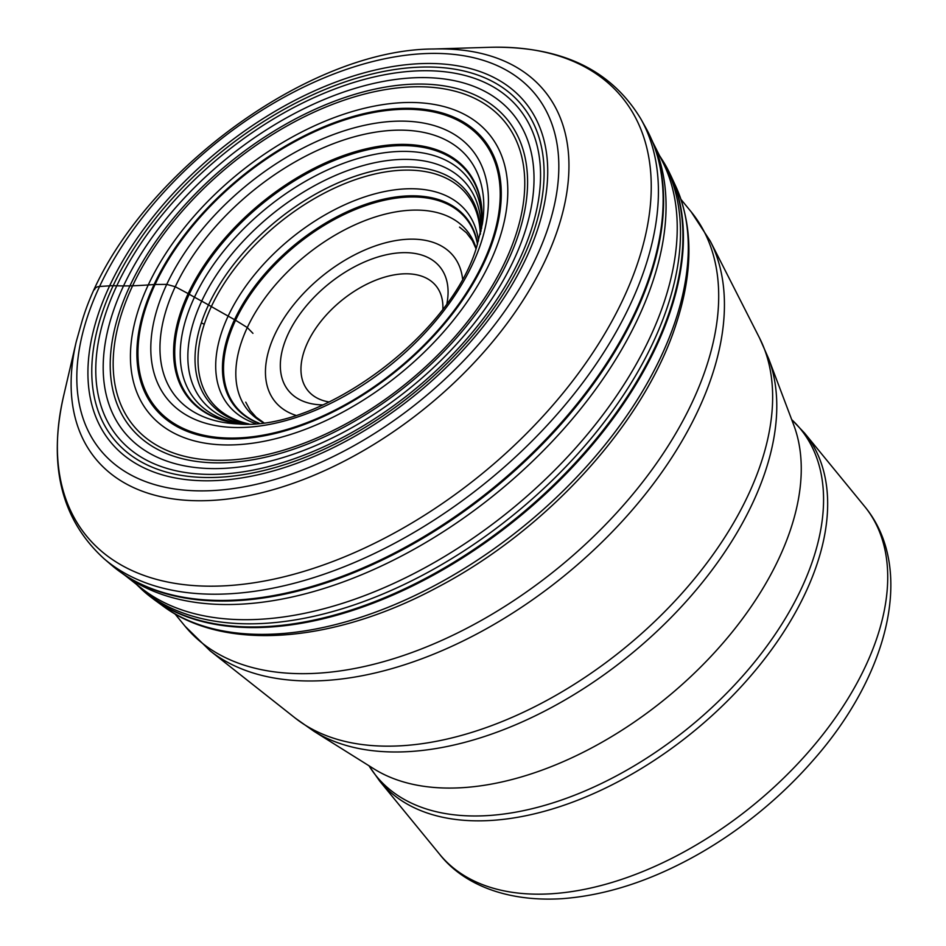 <?xml version="1.0" encoding="UTF-8"?>
<svg xmlns="http://www.w3.org/2000/svg" width="946" height="946" viewBox="0 0 946 946"><rect width="100%" height="100%" fill="white"/><g stroke="black" fill="none" stroke-linecap="round" stroke-linejoin="round"><path stroke-width="1.42" d="M652.965 281.08A345.113 201.876 140.7 0 1 415.105 548.668A345.113 201.876 140.7 0 1 126.397 576.315L122.933 573.891A346.839 202.882 140.7 0 0 412.858 544.08A346.839 202.882 140.7 0 0 650.434 275.984A346.839 202.882 -39.3 0 0 652.078 140.552L653.769 144.431A345.113 201.876 140.7 0 1 652.965 281.08M124.352 574.872L142.018 588.684A339.472 198.577 -39.3 0 0 426.504 566.89A339.472 198.577 -39.3 0 0 664.352 301.514A339.472 198.577 -39.3 0 0 662.815 162.18L652.764 142.137M518.361 234.845A243.264 142.302 140.7 0 1 257.525 458.893A243.264 142.302 140.7 0 1 119.444 312.074A243.264 142.302 140.7 0 1 380.28 88.025A243.264 142.302 140.7 0 1 518.361 234.845M112.716 312.96A251.116 146.89 -39.3 0 0 255.254 464.51A251.116 146.89 -39.3 0 0 524.498 233.236A251.104 146.89 -39.3 0 0 381.959 81.687A251.104 146.89 -39.3 0 0 112.716 312.96M446.95 303.418A97.769 57.198 -39.3 0 0 399.791 252.807A97.769 57.198 -39.3 0 0 289.63 330.923A97.769 57.198 -39.3 0 0 323.035 404.9M442.87 308.975A82.728 48.4 -39.3 0 0 435.94 285.787A82.728 48.4 -39.3 0 0 402.038 273.926A82.728 48.4 -39.3 0 0 321.534 320.576A82.728 48.4 -39.3 0 0 307.923 390.627A82.728 48.4 -39.3 0 0 329.291 401.991M864.585 506.382A274.6 160.631 -39.3 0 1 819.425 738.897A274.6 160.631 -39.3 0 1 552.204 893.71A274.6 160.631 -39.3 0 1 552.015 893.734A274.6 160.631 -39.3 0 1 439.701 854.356C461.4 882.204 503.225 902.248 561.9 898.7C606.705 895.377 652.634 880.288 699.697 853.434A265.578 155.345 -39.3 0 0 812.437 761.104C888.578 675.574 915.905 568.239 864.585 506.382L804.538 433.055A274.6 160.631 140.7 0 1 759.366 665.558A274.6 160.631 140.7 0 1 492.145 820.383A274.6 160.631 140.7 0 1 491.967 820.395A274.6 160.631 140.7 0 1 379.642 781.018L368.94 765.74M252.937 333.335L247.296 327.564A1084.896 557.324 -154.9 0 0 235.554 320.256A13.197 6.776 -154.9 0 0 234.537 319.653A897.789 461.199 25.1 0 1 228.152 316.106A827.123 424.908 25.1 0 1 211.36 306.575A510.568 262.29 -154.9 0 0 208.51 304.943A192.322 98.798 -154.9 0 0 201.687 301.147A732.653 376.378 25.1 0 1 194.462 297.198A111.983 57.529 25.1 0 1 189.247 294.23A16.248 8.348 -154.9 0 0 188.159 293.615A4693.118 2410.916 -154.9 0 0 175.258 286.733L166.744 284.379L155.061 284.474A14.095 7.237 -154.9 0 0 154.092 284.521A555.574 285.408 25.1 0 1 148.25 284.959A562.598 289.015 25.1 0 1 132.617 285.798A239.385 122.98 25.1 0 1 129.921 285.881L123.536 285.929A683.899 351.321 25.1 0 1 116.784 285.798A298.25 153.217 -154.9 0 0 113.13 285.739A45.124 23.177 -154.9 0 0 109.63 285.834L99.578 286.484A12.038 6.184 -154.9 0 0 94.624 289.653M638.112 261.746A346.141 202.479 -39.3 0 0 489.862 47.3L433.658 49.003A290.162 169.736 140.7 0 1 557.939 228.778A290.162 169.736 140.7 0 1 258.234 493.576A290.162 169.736 140.7 0 1 76.236 341.719L63.488 396.48A346.141 202.479 -39.3 0 0 280.595 577.628A346.141 202.479 -39.3 0 0 638.112 261.746M87.47 316.733A280.95 164.344 140.7 0 1 388.7 57.978A280.95 164.344 140.7 0 1 548.172 227.537A280.95 164.344 140.7 0 1 246.941 486.291A280.95 164.344 140.7 0 1 87.47 316.733M537.553 229.594A267.99 156.764 -39.3 0 0 385.436 67.852A267.99 156.764 -39.3 0 0 98.088 314.675A267.99 156.764 -39.3 0 0 250.205 476.417A267.99 156.764 -39.3 0 0 537.553 229.594M111.77 565.318A347.076 203.023 -39.3 0 0 111.782 565.33A347.076 203.023 -39.3 0 0 382.243 559.133A347.076 203.023 -39.3 0 0 635.014 312.499A347.076 203.023 -39.3 0 0 649.973 275.144A347.076 203.023 -39.3 0 0 645.882 127.935L641.069 119.302A348.826 204.052 140.7 0 1 645.184 267.257A348.826 204.052 140.7 0 1 630.154 304.801A348.826 204.052 140.7 0 1 376.094 552.689A348.826 204.052 140.7 0 1 104.273 558.909A348.826 204.052 140.7 0 1 104.261 558.909C61.573 520.075 47.986 465.94 63.488 396.48M122.933 573.891L111.782 565.33A347.076 203.023 -39.3 0 0 111.782 565.341L104.273 558.909M136.319 584.226A338.881 198.234 -39.3 0 0 420.722 576.185A338.881 198.234 -39.3 0 0 667.628 306.197A338.881 198.234 -39.3 0 0 659.575 155.712M670.099 309.827A338.361 197.927 140.7 0 1 425.83 578.219A338.361 197.927 140.7 0 1 141.865 589.571L153.654 599.256A338.16 197.809 -39.3 0 0 436.674 573.311A338.16 197.809 -39.3 0 0 670.584 310.643A338.16 197.809 -39.3 0 0 670.88 175.672A338.16 197.809 -39.3 0 0 670.868 175.649L663.714 162.204A338.361 197.927 140.7 0 1 670.099 309.827M163.197 606.197C224.935 652.232 334.305 642.949 437.951 587.052C547.32 529.701 644.486 422.886 676.059 324.289C693.288 271.786 693.205 225.822 675.811 186.386A335.109 196.023 -39.3 0 1 675.574 320.28A335.109 196.023 140.7 0 1 443.674 580.643A335.109 196.023 140.7 0 1 163.197 606.197L153.63 599.244A338.16 197.809 -39.3 0 0 153.654 599.256M263.295 422.673A141.593 82.822 140.7 0 1 241.195 342.807A141.593 82.822 140.7 0 1 362.815 221.459A141.593 82.822 140.7 0 1 476.157 248.349M259.133 423.181A148.617 86.937 140.7 0 1 229.157 336.256A148.617 86.937 -39.3 0 1 361.904 206.926A148.617 86.937 -39.3 0 1 477.47 244.364M477.6 243.962A149.267 87.316 -39.3 0 0 361.786 205.696A149.267 87.316 -39.3 0 0 228.104 335.724A149.267 87.316 -39.3 0 0 258.707 423.217M255.562 423.524A153.512 89.799 140.7 0 1 221.53 332.625A153.512 89.799 -39.3 0 1 360.816 198.246A153.512 89.799 -39.3 0 1 478.51 240.934M248.869 423.938A164.498 96.22 140.7 0 1 204.265 324.277A510.568 304.328 -161.7 0 0 201.344 322.846A166.342 97.296 140.7 0 0 248.065 423.974M480.97 231.309A170.871 99.957 -39.3 0 0 358.156 167.04A170.871 99.957 -39.3 0 0 194.332 319.535A170.871 99.957 -39.3 0 0 245.629 424.033M241.987 423.95A175.755 102.807 140.7 0 1 186.894 316.118A175.755 102.807 -39.3 0 1 356.819 158.833A175.755 102.807 -39.3 0 1 481.609 227.714M241.49 423.914A179.149 104.793 140.7 0 1 236.216 423.217A179.149 104.793 140.7 0 1 236.157 423.205A179.149 104.793 140.7 0 1 181.526 313.516A179.149 104.793 140.7 0 1 353.804 153.477A179.149 104.793 140.7 0 1 482.022 221.849A179.149 104.793 140.7 0 1 482.022 221.908A179.149 104.793 140.7 0 1 481.668 227.217M481.502 228.684A179.87 105.219 -39.3 0 0 358.014 150.934A179.87 105.219 -39.3 0 0 180.414 312.984A179.87 105.219 -39.3 0 0 242.956 424.045M238.51 423.95A188.751 110.41 140.7 0 1 238.203 423.938A188.751 110.41 140.7 0 1 238.179 423.938A188.751 110.41 140.7 0 1 167.123 307.048A188.751 110.41 -39.3 0 1 356.63 136.165A188.751 110.41 -39.3 0 1 482.342 223.989A188.751 110.41 -39.3 0 1 482.342 224.001L482.33 224.048M480.958 243.087A196.78 115.105 140.7 0 1 269.965 424.328A196.78 115.105 140.7 0 1 158.266 305.558A196.78 115.105 -39.3 0 1 369.259 124.328A196.78 115.105 -39.3 0 1 480.958 243.087M492.216 240.166A211.147 123.512 140.7 0 1 265.814 434.64A211.147 123.512 140.7 0 1 145.968 307.202A211.147 123.512 140.7 0 1 372.369 112.728A211.147 123.512 140.7 0 1 492.216 240.166M144.939 307.379A212.389 124.233 -39.3 0 0 265.495 435.562A212.389 124.233 -39.3 0 0 493.209 239.953A212.389 124.233 -39.3 0 0 372.653 111.77A212.389 124.233 -39.3 0 0 144.939 307.379M499.453 238.806A219.957 128.668 140.7 0 1 263.627 441.38A219.957 128.668 140.7 0 1 138.778 308.633A219.957 128.668 -39.3 0 1 374.604 106.058A219.957 128.668 -39.3 0 1 499.453 238.806M515.665 235.459A239.894 140.327 140.7 0 1 258.447 456.41A239.894 140.327 140.7 0 1 122.271 311.624A239.894 140.327 -39.3 0 1 379.5 90.674A239.894 140.327 -39.3 0 1 515.665 235.459M530.718 231.415A259.239 151.644 140.7 0 1 252.759 470.162A259.239 151.644 140.7 0 1 105.609 313.705A259.228 151.644 -39.3 0 1 383.568 74.947A259.228 151.644 -39.3 0 1 530.718 231.415M534.088 230.422A263.627 154.21 140.7 0 1 251.423 473.225A263.627 154.21 140.7 0 1 101.778 314.119A263.627 154.21 140.7 0 1 384.443 71.305A263.627 154.21 140.7 0 1 534.088 230.422M480.426 233.674A166.342 97.296 -39.3 0 0 358.794 175.034A166.342 97.296 -39.3 0 0 201.344 322.846M204.265 324.277A164.498 96.22 140.7 0 1 358.96 178.439A164.498 96.22 140.7 0 1 480.237 234.466M660.982 157.935A338.361 197.927 140.7 0 1 663.714 162.204L659.528 155.617M652.078 140.552L645.882 127.935A347.076 203.023 -39.3 0 0 645.87 127.911M295.72 415.318A115.105 67.332 -39.3 0 1 282.771 320.055A115.105 67.332 -39.3 0 1 405.917 239.35A115.105 67.332 140.7 0 1 406.094 239.338A115.105 67.332 140.7 0 1 462.559 278.692M791.696 419.634A274.044 160.3 140.7 0 1 761.885 652.775A274.044 160.3 140.7 0 1 488.727 815.523A274.044 160.3 140.7 0 1 488.55 815.535A274.044 160.3 140.7 0 1 369.011 765.787M313.765 731.163L373.906 768.85A276.539 161.766 -39.3 0 0 463.363 787.616A276.539 161.766 -39.3 0 0 715.472 651.522A276.539 161.766 -39.3 0 0 793.741 425.026L768.637 358.64A299.622 175.27 140.7 0 1 683.84 604.045A299.622 175.27 140.7 0 1 410.694 751.491A299.622 175.27 140.7 0 1 410.517 751.502A299.622 175.27 140.7 0 1 313.765 731.163L295.306 718.144A302.46 176.926 -39.3 0 0 402.901 745.673A302.46 176.926 -39.3 0 0 403.079 745.661A302.46 176.926 -39.3 0 0 685.412 589.429A302.46 176.926 -39.3 0 0 759.52 337.982L710.292 241.159A325.909 190.643 140.7 0 1 630.426 512.105A325.909 190.643 140.7 0 1 326.216 680.434A325.909 190.643 140.7 0 1 326.027 680.446A325.909 190.643 140.7 0 1 210.095 650.801L185.085 626.252A327.056 191.317 -39.3 0 0 318.908 673.138A327.056 191.317 -39.3 0 0 319.086 673.126A327.056 191.317 -39.3 0 0 637.356 488.739A327.056 191.317 -39.3 0 0 691.148 211.809L680.99 199.405M433.658 49.003C301.348 49.157 122.282 187.805 82.231 320.493L76.236 341.719M136.224 584.167L141.865 589.571M245.747 402.18L250.229 410.505L256.165 417.198L263.698 422.614M236.157 423.205L243.027 424.045M482.342 223.989L476.796 246.433C451.348 335.132 320.848 431.447 238.179 423.938M481.49 228.755L482.022 221.849M476.015 248.739L472.373 240.603L466.413 232.751L459.52 227.111M675.811 186.386L670.868 175.649M641.069 119.302C611.412 69.791 561.013 45.798 489.862 47.3M439.701 854.356L379.642 781.018M804.538 433.055L791.672 419.551M768.637 358.64L759.52 337.982M295.306 718.144L210.095 650.801M710.292 241.159L691.148 211.809M185.085 626.252L174.927 613.848"/></g></svg>
